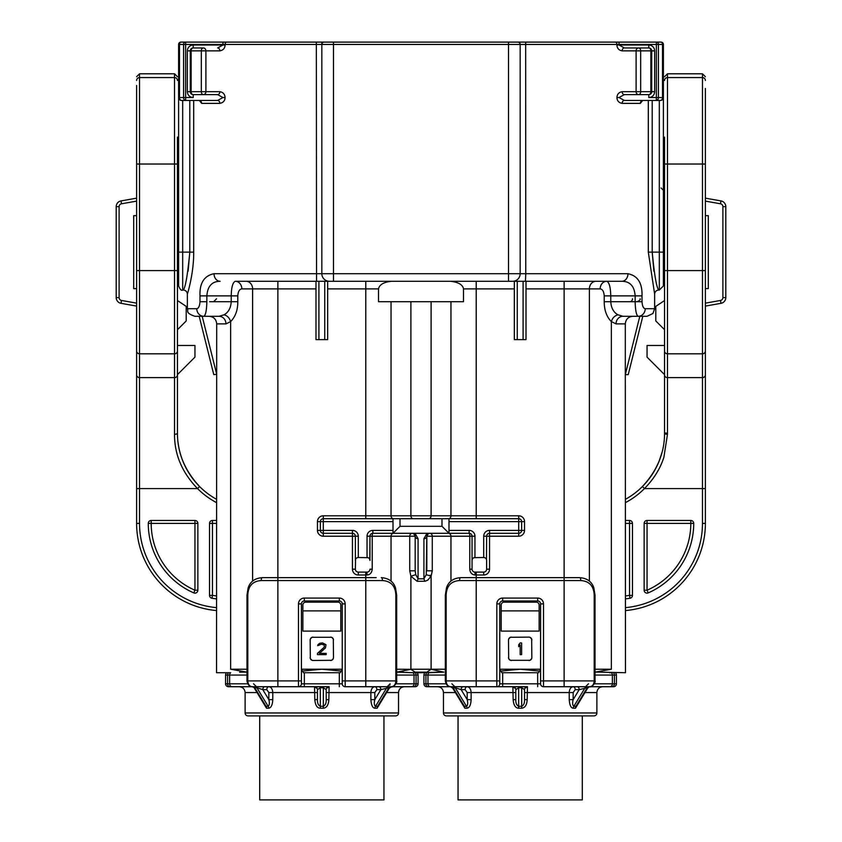 <?xml version="1.0" encoding="UTF-8"?>
<svg xmlns="http://www.w3.org/2000/svg" width="842" height="842" viewBox="0 0 842 842"><rect width="100%" height="100%" fill="white"/><g stroke="black" fill="none" stroke-linecap="round" stroke-linejoin="round"><path stroke-width="1.26" d="M378.5 288.88L378.5 301.71L463.5 301.71L463.5 288.88C462.721 284.691 458.385 282.165 450.502 281.291L391.498 281.291C383.815 282.049 379.479 284.585 378.5 288.88L327.664 288.88L327.664 281.291L333.495 281.291L235.265 281.291C232.75 282.407 231.403 287.269 231.224 295.879L231.224 301.71C230.824 307.983 228.435 312.35 224.067 314.803L219.046 316.297L194.944 316.297L209.1 316.297C213.71 316.739 216.247 319.265 216.699 323.875L216.531 672.726L228.614 672.726A2.915 2.579 90 0 0 227.582 675.063L227.582 683.809A2.915 2.579 90 0 0 230.161 686.725L255.41 686.725M620.386 301.71L623.669 301.71M178.609 190.281L178.609 44.447L333.495 44.447L333.495 273.713L321.833 273.713A7.589 7.589 0 0 0 329.411 281.291A7.589 7.589 0 0 1 321.833 273.713L321.833 44.447L321.833 273.713L214.026 273.713C204.164 275.713 199.491 283.101 199.986 295.879L237.791 295.879L237.791 301.71L209.605 301.71M663.391 97.535A2.915 2.915 0 0 1 660.465 100.451L624.364 100.451L660.465 100.451A2.915 2.063 -90 0 0 662.528 97.535L663.391 97.535L663.391 190.292L663.391 44.447A2.337 2.337 0 0 0 661.054 42.111L180.946 42.111A2.337 2.337 0 0 0 178.609 44.447A2.337 2.337 0 0 1 180.946 42.111A2.337 2.337 0 0 0 178.609 44.447A2.337 2.337 0 0 1 180.946 42.111M181.114 42.111L185.65 42.111L181.114 42.111A2.337 1.652 -90 0 0 179.472 44.447L179.472 97.535A2.915 2.063 90 0 0 181.535 100.451A2.915 2.915 0 0 1 178.609 97.535L178.609 164.032M324.749 42.111L330.58 42.111M639.331 42.111L525.661 42.111L525.766 273.713L520.167 273.713L520.167 44.447L658.402 44.447A2.337 1.652 -90 0 0 656.76 42.111L660.886 42.111A2.337 1.652 -90 0 1 662.528 44.447L663.391 44.447L663.391 285.964L663.391 52.625M517.251 42.111L511.42 42.111M473.499 42.111L488.086 42.111M353.914 42.111L368.501 42.111M213.921 374.627L216.689 374.269L202.196 316.297L199.196 316.297L213.773 374.627L199.196 316.297M632.9 316.297L639.804 316.297L625.311 374.627L625.311 323.875C625.753 319.265 628.29 316.739 632.9 316.297M647.056 316.297L652.929 313.498L654.634 308.709L645.214 308.709C643.372 308.361 642.309 306.035 642.014 301.71L635.142 301.71C635.405 310.635 636.415 315.497 638.162 316.297C649.95 316.297 649.94 316.297 638.162 316.297L622.954 316.297L617.933 314.803C613.565 312.35 611.176 307.983 610.776 301.71L604.209 301.71C604.251 310.193 606.629 316.824 611.366 321.612L611.366 669.232L595.02 672.148L600.283 672.148L596.525 672.148M321.833 44.447A2.337 2.337 0 0 1 324.159 42.111A2.337 2.337 0 0 0 321.833 44.447L321.833 42.111M520.167 273.713L333.495 273.713L333.495 281.291L512.589 281.291A7.589 7.589 0 0 0 520.167 273.713L520.167 44.447A2.337 2.337 0 0 0 517.841 42.111A2.337 2.337 0 0 1 520.167 44.447A2.337 2.337 0 0 0 517.841 42.111M642.614 100.493L640.362 103.366L622.143 103.366A2.915 2.21 -90 0 1 624.364 100.451L619.049 97.535L624.364 94.62L638.615 94.62A2.915 2.515 90 0 1 636.099 91.704L636.099 50.867A2.915 2.515 90 0 1 638.615 47.952L628.511 47.952M625.311 323.875L616.049 323.875L611.366 321.612C612.344 318.087 614.534 315.824 617.933 314.803M616.049 323.875A7.589 6.904 90 0 1 622.954 316.297M539.922 671.095L520.167 669.232L500.422 671.095M501.8 672.726L499.759 669.232L540.585 669.232L538.543 672.726L501.8 672.726M437.956 672.2L421 672.726L421 672.148L426.873 672.148L431.104 669.232L410.896 669.232L410.896 576.181L409.728 570.813L409.728 536.217A2.915 2.526 90 0 1 412.254 533.302L412.822 533.302M445.323 675.063L427.968 675.063A2.915 2.526 90 0 1 428.978 672.726L443.818 672.148L431.178 669.316M510.452 660.307L529.892 660.307M530.039 660.254L531.618 658.676M531.66 658.57L531.839 657.56A2.915 2.915 0 0 1 528.923 660.475M531.839 657.56L531.66 639.025M531.618 638.931L530.039 637.341M529.892 637.289L528.923 637.12A2.915 2.915 0 0 1 531.839 640.036M528.923 637.12L510.452 637.289M510.305 637.341L508.726 638.931M508.684 639.025L508.505 640.036A2.915 2.915 0 0 1 511.42 637.12M508.505 640.036L508.684 658.57M508.726 658.676L510.305 660.254M520.167 644.94L518.714 646.677L518.714 644.698L520.167 642.962L521.63 642.962L521.63 654.623L520.167 654.623L520.167 644.94M600.283 672.148L625.469 672.726L625.311 374.627L628.227 374.627L642.804 316.297M615.26 672.726A2.915 2.915 -90 0 1 616.428 675.063L612.376 675.063A2.915 2.526 -90 0 0 611.366 672.726L609.44 672.684M523.092 339.631L526.008 339.631L526.008 281.291L523.092 281.291L523.092 339.631L514.336 339.631L514.336 281.291L508.505 281.291L508.505 44.447L333.495 44.447L333.495 42.111M539.133 610.892L539.133 631.1L501.211 631.1L501.211 610.892L539.133 610.892L539.133 605.061A2.915 2.915 0 0 0 536.217 602.146L504.126 602.146A2.915 2.915 0 0 0 501.211 605.061L501.211 610.892M508.505 657.56A2.915 2.915 0 0 0 511.42 660.475M484.603 557.657L483.708 557.509A2.915 2.915 0 0 1 486.623 560.435L486.623 569.181A2.915 2.915 0 0 1 483.708 572.097L474.962 572.097L475.077 575.012C471.899 574.718 470.131 572.771 469.773 569.181L469.773 536.217A2.915 0.642 90 0 0 469.131 533.302L448.997 533.302L469.131 533.302A2.915 2.915 0 0 1 472.046 536.217L426.831 536.217L426.831 570.813L432.272 570.813L431.104 576.181L427.82 580.085L425.231 581.233L417.106 581.296L410.896 576.181L415.748 574.686L415.169 570.813L409.728 570.813M443.818 672.148L440.061 672.148M421 672.726L410.338 672.642M341.578 671.095L321.833 669.232L342.241 669.232L340.2 672.726L303.457 672.726L301.415 669.232L321.833 669.232L302.078 671.095M458.048 715.9L458.048 799.9L582.296 799.9L582.296 715.9M259.704 715.9L259.704 799.9L383.952 799.9L383.952 715.9M455.375 692.566L443.46 692.566C443.113 689.019 441.166 687.072 437.63 686.725L426.831 686.725A2.915 2.915 0 0 1 423.915 683.809L423.915 675.063A2.915 2.915 0 0 1 425.084 672.726A2.915 2.915 0 0 0 423.915 675.063L425.926 675.063L425.926 683.809A2.915 2.579 90 0 0 428.504 686.725L452.47 686.725M573.149 692.566L575.223 689.64L579.201 689.64L587.221 687.746L575.96 706.322L573.844 706.322C572.539 705.27 572.307 703.038 573.149 699.639L573.149 692.566L569.224 692.566C569.455 689.019 570.76 687.072 573.16 686.725L543.511 686.725A2.915 2.915 0 0 1 540.585 683.809L540.585 603.893A2.915 2.915 0 0 0 537.67 600.977L502.674 600.977A2.915 2.915 0 0 0 499.759 603.893L499.759 683.809A2.915 2.915 0 0 1 496.833 686.725L476.214 686.725L476.214 680.894L496.833 680.894L496.833 603.893L499.759 603.893M483.708 572.097L483.708 575.012L476.214 575.012L476.214 577.644L564.119 577.644L564.119 288.88L526.008 288.88L526.008 281.291L564.119 281.291L564.119 288.88L589.389 288.88L589.389 581.085M580.801 580.559L564.119 580.559L564.119 680.894L595.02 680.894L595.02 595.136L594.199 595.136C593.81 586.011 589.347 581.148 580.801 580.559A2.915 1.158 -90 0 0 579.643 577.644L564.119 577.644L564.119 580.559L476.214 580.559L476.214 680.894L446.144 680.894C446.407 684.42 447.849 686.367 450.481 686.725L476.214 686.725M476.214 577.644L460.7 577.644A2.915 1.158 90 0 0 459.543 580.559L476.214 580.559L476.214 577.644M537.67 600.977L537.67 598.062A5.831 5.831 0 0 1 543.511 603.893L543.511 680.894L564.119 680.894L564.119 686.725L588.137 686.725M594.199 595.136L594.199 680.894C593.936 684.43 592.494 686.367 589.863 686.725C591.694 688.04 596.115 681.915 595.02 680.894M452.701 688.156L455.238 687.746A2.915 2.031 90 0 0 453.691 686.725L452.722 686.725M496.833 686.725L502.674 686.725L496.833 686.725L496.833 680.894L499.759 680.894L499.759 683.809L502.674 683.809L502.674 672.726M515.262 687.967A2.915 2.915 0 0 1 515.799 689.64L515.799 699.639L515.799 689.64L518.683 687.746L521.661 687.746L524.545 689.64A2.915 2.915 0 0 1 527.46 686.725L502.674 686.725L502.674 683.809L540.585 683.809M587.621 686.725L613.513 686.725A2.915 2.915 0 0 0 616.428 683.809A2.915 2.915 0 0 1 613.513 686.725M595.02 675.063L612.376 675.063L612.376 683.809L614.418 683.809A2.915 2.579 -90 0 1 611.839 686.725L602.714 686.725C599.178 687.072 597.231 689.019 596.883 692.566L584.969 692.566M589.411 686.725L587.653 688.135L587.221 687.746A2.915 2.094 90 0 1 588.811 686.725L583.464 686.725M580.317 686.725L585.643 686.725M588.811 686.725L589.937 686.725M517.43 686.725L518.64 686.725L518.672 706.322C516.609 705.27 515.651 703.038 515.799 699.639L513.146 699.639L512.883 686.725L515.63 688.661M515.799 692.566L471.12 692.566C470.888 689.019 469.583 687.072 467.184 686.725L463.205 686.725A2.915 2.063 90 0 0 461.142 689.64L465.121 689.64L467.194 692.566L471.12 692.566L471.12 699.639C470.836 704.986 469.457 707.848 466.994 708.227L464.889 708.227L461.374 702.47M450.533 686.725L452.691 688.135L462.837 704.88M451.533 686.725L450.586 686.725L451.533 686.725A2.915 2.094 90 0 1 453.122 687.746L464.384 706.322L462.942 705.059M446.144 595.136L446.144 680.894L445.323 680.894L445.323 595.136L446.144 595.136C446.534 586.011 450.996 581.148 459.543 580.559M616.428 675.063L616.428 683.809L614.418 683.809L614.418 675.063A2.915 2.579 -90 0 0 613.386 672.726M464.889 708.227A2.915 2.105 -90 0 0 464.384 706.322L466.5 706.322L455.238 687.746L461.142 689.64L467.194 699.639C468.036 703.038 467.805 705.27 466.5 706.322A2.915 2.021 -90 0 1 466.994 708.227M515.799 689.64A2.915 2.915 0 0 0 512.883 686.725M521.661 708.227L518.683 708.227L518.672 706.322L521.672 706.322L521.661 708.227C525.019 707.848 526.871 704.986 527.197 699.639L524.545 699.639L524.545 689.64L524.545 699.639C524.692 703.038 523.735 705.27 521.672 706.322L521.703 686.725M524.861 688.324L527.45 686.725A2.915 2.915 0 0 0 527.345 686.735A2.915 2.915 0 0 1 527.45 686.725L527.197 699.639M586.653 686.725A2.915 2.031 90 0 0 585.106 687.746L573.844 706.322A2.915 2.021 -90 0 0 573.349 708.227C571.013 708.122 569.634 705.259 569.224 699.639L573.149 699.639L579.201 689.64A2.915 2.063 90 0 0 577.138 686.725M577.507 704.88L587.642 688.156M443.46 692.566L443.46 712.974A2.915 2.915 0 0 0 446.376 715.9L593.968 715.9A2.915 2.915 0 0 0 596.883 712.974L596.883 692.566M577.412 705.038L575.96 706.322A2.915 2.105 -90 0 0 575.454 708.227L578.97 702.46M518.683 708.227C515.493 708.122 513.641 705.259 513.146 699.639M467.194 692.566L467.194 699.639L471.12 699.639M408.412 672.505L406.265 672.337M403.56 672.179L402.739 672.148M421 672.148L415.127 672.148L410.822 669.316L396.677 672.148L413.022 672.726A2.915 2.526 -90 0 1 414.032 675.063L396.677 675.063M331.548 637.289L312.108 637.289M311.961 637.341L310.382 638.931M310.34 639.025L310.161 640.036A2.915 2.915 0 0 1 313.077 637.12M310.161 640.036L310.34 658.57M310.382 658.676L311.961 660.254M312.108 660.307L313.077 660.475A2.915 2.915 0 0 1 310.161 657.56M313.077 660.475L331.548 660.307M331.695 660.254L333.274 658.676M333.316 658.57L333.495 657.56A2.915 2.915 0 0 1 330.58 660.475M333.495 657.56L333.316 639.025M333.274 638.931L331.695 637.341M321.833 649.393L317.455 653.381L317.455 654.623L326.201 654.623L326.201 653.381L319.402 653.381L325.475 647.919L325.959 644.698L322.56 642.962L319.886 643.204L317.939 644.698L317.697 645.688L321.339 644.193L324.254 644.94L324.254 647.172L321.833 649.393M237.791 301.71C237.854 309.972 235.476 316.603 230.634 321.612L225.951 323.875L216.689 323.875M239.612 672.2L241.338 672.148M246.98 675.063L229.624 675.063A2.915 2.526 90 0 1 230.634 672.726L228.614 672.726M245.475 672.148L241.717 672.148L246.98 672.148L230.634 669.232L230.634 321.612C229.561 317.992 227.372 315.729 224.067 314.803M318.907 339.631L315.992 339.631L315.992 281.291L318.907 281.291L318.907 339.631L327.664 339.631L327.664 281.291L324.749 281.291L324.749 339.631M333.495 640.036A2.915 2.915 0 0 0 330.58 637.12M340.789 610.892L340.789 631.1L302.867 631.1L302.867 610.892L340.789 610.892L340.789 605.061A2.915 2.915 0 0 0 337.874 602.146L305.783 602.146A2.915 2.915 0 0 0 302.867 605.061L302.867 610.892M416.916 672.726A2.915 2.915 -90 0 1 418.085 675.063L418.085 683.809A2.915 2.915 0 0 1 415.169 686.725L413.496 686.725L415.169 686.725A2.915 2.915 0 0 0 418.085 683.809L414.032 683.809L414.032 675.063L416.074 675.063A2.915 2.579 -90 0 0 415.043 672.726M301.415 672.726L301.415 672.148M225.572 675.063A2.915 2.915 0 0 1 226.74 672.726A2.915 2.915 0 0 0 225.572 675.063L229.624 675.063L229.624 683.809L225.572 683.809L225.572 675.063M374.806 692.566L376.879 689.64L380.858 689.64L388.878 687.746L377.616 706.322L375.5 706.322C374.195 705.27 373.964 703.038 374.806 699.639L374.806 692.566L370.88 692.566C371.112 689.019 372.417 687.072 374.816 686.725L345.167 686.725A2.915 2.915 0 0 1 342.241 683.809L342.241 603.893A2.915 2.915 0 0 0 339.326 600.977L304.33 600.977A2.915 2.915 0 0 0 301.415 603.893L301.415 680.894L298.489 680.894L298.489 603.893L301.415 603.893M315.992 288.88L277.881 288.88L277.881 577.644L365.786 577.644L365.786 575.012L358.292 575.012A5.831 5.831 0 0 1 352.451 569.181L352.451 533.302A2.915 2.915 0 0 1 355.377 536.217L323.286 536.217A5.831 5.831 0 0 1 317.455 530.386L317.455 521.64A5.831 5.831 0 0 1 323.286 515.799L365.786 515.799L365.786 281.291L391.498 281.291M376.195 577.644L365.786 577.644L365.786 580.559L277.881 580.559L277.881 680.894L298.489 680.894L298.489 686.725L277.881 686.725L277.881 680.894L247.801 680.894C248.064 684.42 249.506 686.367 252.137 686.725L277.881 686.725M277.881 577.644L262.357 577.644A2.915 1.158 90 0 0 261.199 580.559L277.881 580.559L277.881 577.644M339.326 600.977L339.326 598.062A5.831 5.831 0 0 1 345.167 603.893L345.167 680.894L396.677 680.894L396.677 595.136L395.856 595.136C395.466 586.011 391.004 581.148 382.457 580.559L365.786 580.559L365.786 686.725L388.278 686.725M395.856 595.136L395.856 680.894C395.593 684.43 394.151 686.367 391.519 686.725L389.793 686.725M228.487 686.725L230.161 686.725L228.487 686.725A2.915 2.915 0 0 1 225.572 683.809A2.915 2.915 0 0 0 228.487 686.725M298.489 686.725L304.33 686.725L298.489 686.725A2.915 2.915 0 0 0 301.415 683.809L301.415 680.894M316.918 687.967A2.915 2.915 0 0 1 317.455 689.64L317.455 699.639L317.455 689.64L320.339 687.746L323.317 687.746L326.201 689.64A2.915 2.915 0 0 1 329.117 686.725L304.33 686.725L304.33 672.726M389.53 686.725L413.496 686.725A2.915 2.579 -90 0 0 416.074 683.809L416.074 675.063L418.085 675.063M396.003 683.809L414.032 683.809A2.915 2.526 -90 0 1 411.506 686.725L404.37 686.725C400.834 687.072 398.887 689.019 398.54 692.566L386.625 692.566M257.031 692.566L245.117 692.566C244.769 689.019 242.822 687.072 239.286 686.725L230.161 686.725M390.709 686.725L385.12 686.725M390.467 686.725A2.915 2.094 90 0 0 388.878 687.746L389.309 688.135L391.804 686.725L390.772 686.725M396.677 680.894C397.771 681.915 393.351 688.04 391.519 686.725L391.572 686.725M319.086 686.725L320.297 686.725L320.328 706.322C318.265 705.27 317.308 703.038 317.455 699.639L314.803 699.639L314.54 686.725L317.287 688.661M317.455 692.566L272.776 692.566C272.555 689.019 271.24 687.072 268.84 686.725L264.862 686.725A2.915 2.063 90 0 0 262.799 689.64L266.777 689.64L268.851 692.566L272.776 692.566L272.776 699.639C272.492 704.986 271.113 707.848 268.651 708.227L266.546 708.227L263.03 702.47M256.915 686.725L262.662 686.725M252.19 686.725L254.779 687.746A2.915 2.094 90 0 0 253.189 686.725L252.242 686.725L253.189 686.725M247.801 595.136L247.801 680.894L246.98 680.894L246.98 595.136L247.801 595.136C248.19 586.011 252.653 581.148 261.199 580.559M301.415 669.232L301.415 683.809L342.241 683.809M254.358 688.156L264.493 704.88M268.851 692.566L268.851 699.639L262.799 689.64L256.894 687.746L268.156 706.322L266.04 706.322L254.779 687.746L256.894 687.746A2.915 2.031 90 0 0 255.347 686.725M317.455 689.64A2.915 2.915 0 0 0 314.54 686.725M323.317 708.227L320.339 708.227L320.328 706.322L323.328 706.322L323.317 708.227C326.675 707.848 328.527 704.986 328.854 699.639L326.201 699.639L326.201 689.64L326.201 699.639C326.349 703.038 325.391 705.27 323.328 706.322L323.36 686.725M326.517 688.324L329.106 686.725A2.915 2.915 0 0 0 329.001 686.735A2.915 2.915 0 0 1 329.106 686.725L328.854 699.639M388.309 686.725A2.915 2.031 90 0 0 386.762 687.746L375.5 706.322A2.915 2.021 -90 0 0 375.006 708.227C372.669 708.122 371.29 705.259 370.88 699.639L374.806 699.639L380.858 689.64A2.915 2.063 90 0 0 378.795 686.725M379.163 704.88L389.299 688.156M245.117 692.566L245.117 712.974A2.915 2.915 0 0 0 248.032 715.9L395.624 715.9A2.915 2.915 0 0 0 398.54 712.974L398.54 692.566M379.068 705.038L377.616 706.322A2.915 2.105 -90 0 0 377.111 708.227L380.626 702.46M320.339 708.227C317.15 708.122 315.297 705.259 314.803 699.639M266.546 708.227A2.915 2.105 -90 0 0 266.04 706.322L264.599 705.059M272.776 699.639L268.851 699.639C269.693 703.038 269.461 705.27 268.156 706.322A2.915 2.021 -90 0 1 268.651 708.227M372.227 569.181L369.954 569.181A2.915 2.915 0 0 1 367.038 572.097L366.923 575.012C369.996 574.833 371.764 572.886 372.227 569.181L372.227 536.217L369.954 536.217L369.954 560.414M396.677 669.232L410.822 669.316M429.178 533.302L429.746 533.302A2.915 2.915 0 0 0 426.831 536.217L426.252 574.686L431.104 576.181L431.104 669.232L445.323 669.232M177.936 441.534A75.833 75.833 0 0 0 187.671 470.983M191.187 476.498A75.833 75.833 0 0 0 195.776 482.413M177.451 432.967A2.915 1.358 0 0 1 174.526 434.325C174.452 454.533 182.114 472.615 197.533 488.581L199.596 486.529A75.833 75.833 0 0 0 216.531 499.306A75.833 75.833 0 0 1 199.596 486.529C184.735 470.552 177.357 452.701 177.451 432.967L177.451 137.109M216.531 520.472L212.447 520.472A2.915 2.915 0 0 0 209.532 523.387L209.532 595.368A2.915 2.915 0 0 0 211.984 598.252A75.833 75.833 0 0 0 216.531 598.841M151.192 520.472L151.192 523.387L148.276 523.387A2.915 2.915 0 0 1 151.192 520.472L194.944 520.472A2.915 2.915 0 0 1 197.859 523.387L197.859 590.221A2.915 2.915 0 0 1 193.776 592.894L194.944 590.221L197.859 590.221M148.276 523.387A75.833 75.833 0 0 0 193.776 592.894M216.531 610.566A87.505 87.505 0 0 1 136.615 523.387A87.505 87.505 0 0 0 216.531 610.566A87.505 87.505 0 0 1 136.615 523.387L136.615 467.005M177.451 334.379L177.451 374.627L194.944 357.134L194.944 345.462L177.451 345.462M136.615 302.057L136.615 301.11M136.625 198.68L136.615 201.122L121.522 203.785A2.915 2.915 0 0 0 119.111 206.658L119.111 297.594A2.915 2.915 0 0 0 121.522 300.468L136.615 303.141M136.615 85.484L136.615 164.032L177.451 164.032M216.531 502.621A78.759 78.759 0 0 1 197.533 488.581L136.615 488.581L136.615 164.032M136.615 346.041L136.615 337.295M136.615 408.77L136.615 452.743M136.615 86.779L136.615 91.399M136.615 378.058L136.615 348.967M136.615 259.052L136.615 306.014M136.615 116.491L136.615 157.159M136.615 256.494L136.615 248.264M136.615 306.088L121.016 303.33L136.615 306.088M119.111 297.594L116.196 297.594A5.831 5.831 0 0 0 121.016 303.33A5.831 5.831 0 0 1 116.196 297.594L116.196 206.658A5.831 5.831 0 0 1 121.016 200.912L121.522 203.785M136.615 198.165L121.016 200.912A5.831 5.831 0 0 0 116.196 206.658L119.111 206.658M136.615 288.585L133.699 288.585L133.699 215.668L136.615 215.668M177.451 300.541L186.198 306.372L186.198 320.96L177.451 329.706M705.386 466.51L705.386 523.387A87.505 87.505 0 0 1 625.469 610.566A87.505 87.505 0 0 0 705.386 523.387L702.47 523.387A84.589 84.589 0 0 1 625.469 607.629M625.469 499.306A75.833 75.833 0 0 0 642.404 486.529C649.782 479.066 655.371 470.573 659.17 461.037L662.075 452.207M625.469 598.841A75.833 75.833 0 0 0 630.016 598.252A2.915 2.915 0 0 0 632.468 595.368L632.468 523.387A2.915 2.915 0 0 0 629.553 520.472L625.469 520.472M644.141 590.221L647.056 590.221L648.224 592.894A2.915 2.915 0 0 1 644.141 590.221L644.141 523.387A2.915 2.915 0 0 1 647.056 520.472L690.808 520.472A2.915 2.915 0 0 1 693.724 523.387L690.808 523.387L690.808 520.472M648.224 592.894A75.833 75.833 0 0 0 693.724 523.387M702.47 523.387L702.47 488.581L705.386 488.581L705.386 351.03A2.915 2.779 180 0 1 702.47 353.808L667.474 353.808L667.474 434.325L663.906 457.164C660.402 468.394 653.918 478.877 644.467 488.581L642.404 486.529C657.265 470.552 664.643 452.701 664.548 432.967L664.548 137.109M705.386 301.099L705.386 302.057M705.386 198.165L720.984 200.912A5.831 5.831 0 0 1 725.804 206.658L725.804 297.594A5.831 5.831 0 0 1 720.984 303.33L705.386 306.088L720.984 303.33L720.478 300.468A2.915 2.915 0 0 0 722.889 297.594L722.889 206.658A2.915 2.915 0 0 0 720.478 203.785L705.386 201.122L705.375 198.68M705.386 351.03L705.386 88.515M705.386 467.005L705.386 454.838M705.386 337.295L705.386 346.041M705.386 348.967L705.386 378.058M705.386 88.484L705.386 113.512M705.386 156.454L705.386 159.664M705.386 380.973L705.386 389.457M705.386 215.668L708.301 215.668L708.301 288.585L705.386 288.585M664.548 345.462L647.056 345.462L647.056 357.134L664.548 374.627L664.548 334.379M664.548 300.541L664.548 329.706L655.802 320.96L655.802 306.372L664.548 300.541M667.474 434.325A2.915 1.358 180 0 1 664.548 432.967L667.474 433.188M659.17 461.037A75.833 75.833 0 0 1 656.549 466.868A75.833 75.833 0 0 0 659.17 461.037M652.076 474.646A75.833 75.833 0 0 1 646.93 481.571A75.833 75.833 0 0 0 652.076 474.646M630.016 598.252L629.553 595.368L632.468 595.368M632.468 523.387L629.553 523.387L629.553 520.472M647.056 520.472L647.056 523.387L644.141 523.387M209.532 595.368L212.447 595.368L211.984 598.252M212.447 520.472L212.447 523.387L209.532 523.387M197.859 523.387L194.944 523.387L194.944 520.472M355.377 560.235L355.513 559.541M356.608 558.046L357.418 557.646M414.453 533.302L415.169 533.649L413.706 533.691A2.915 2.915 0 0 0 413.064 533.418A2.915 2.915 0 0 1 413.706 533.691A2.915 2.915 0 0 0 412.675 533.333L413.706 533.691L415.169 536.217L372.227 536.217A2.915 0.642 -90 0 1 372.869 533.302L372.869 530.386A5.831 5.831 0 0 0 367.038 536.217L369.954 536.217A2.915 2.915 0 0 1 372.869 533.302L393.003 533.302L393.003 518.725L323.286 518.725A2.915 2.915 0 0 0 320.37 521.64L317.455 521.64M413.727 533.702A2.915 2.915 0 0 1 415.169 536.217A2.915 2.915 0 0 0 413.727 533.702A2.915 2.915 0 0 1 415.169 536.217L415.169 570.813L415.169 536.217A2.915 2.484 180 0 0 418.085 538.701L418.085 578.812L417.106 581.296M219.046 316.297A7.589 6.904 -90 0 1 225.951 323.875M214.026 273.713A7.589 6.083 90 0 0 220.109 281.291C211.974 281.365 207.553 286.227 206.858 295.879L206.858 301.71C206.616 310.53 205.606 315.392 203.838 316.297A7.589 7.052 90 0 1 196.786 308.709L187.366 308.709C188.829 311.014 184.64 312.75 194.944 316.297M206.858 301.71L199.986 301.71C199.691 306.035 198.628 308.361 196.786 308.709M226.73 42.111A2.337 1.684 -90 0 0 225.056 44.447L225.056 45.026C224.93 48.299 223.204 50.246 219.857 50.867L205.901 50.867L205.901 91.704A2.915 2.515 -90 0 1 203.385 94.62A2.915 2.063 90 0 1 201.322 91.704L219.857 91.704C223.13 92.252 224.856 94.199 225.056 97.535C224.93 100.808 223.204 102.745 219.857 103.366L201.638 103.366L199.386 100.493M193.692 100.451L193.692 252.126C193.934 273.797 187.05 295.268 187.366 294.121L187.366 308.709M177.451 275.46L178.609 275.46L178.609 97.546M177.451 228.792L178.609 228.792L178.609 285.964C180.146 289.564 181.504 290.922 182.693 290.048L183.282 290.048M188.113 271.24L189.797 252.126C187.598 275.092 185.429 287.732 183.282 290.037C185.44 287.701 187.608 275.06 189.797 252.126L189.797 100.451M219.857 91.704A2.915 2.21 90 0 1 217.636 94.62L193.197 94.62L217.636 94.62L222.951 97.535L217.636 100.451L181.535 100.451A2.915 2.915 0 0 1 178.609 97.535L178.609 44.447M193.197 45.026A5.831 5.831 0 0 0 187.366 50.867L201.322 50.867A2.915 2.063 90 0 1 203.385 47.952L193.197 47.952A2.915 2.915 0 0 0 190.281 50.867A2.915 2.915 0 0 1 193.197 47.952A2.915 2.063 -90 0 0 191.134 50.867L191.134 91.704L190.281 91.704L190.281 50.867A2.915 2.915 0 0 1 193.197 47.952L193.197 45.026L222.951 45.026L217.636 47.952A2.915 2.21 -90 0 1 219.857 50.867M203.385 47.952A2.915 2.515 -90 0 1 205.901 50.867L201.322 50.867L201.322 91.704L191.134 91.704A2.915 2.063 -90 0 0 193.197 94.62L193.197 97.535A5.831 5.831 0 0 1 187.366 91.704L187.366 50.867M181.535 100.451L217.636 100.451A2.915 2.21 -90 0 1 219.857 103.366M199.859 100.598L199.028 100.451A2.915 2.61 -90 0 1 201.638 103.366M178.609 97.535L185.65 97.535L185.65 100.451A2.915 2.063 -90 0 1 183.598 97.535L183.598 44.447A2.337 1.652 -90 0 1 185.24 42.111M190.281 91.704A2.915 2.915 0 0 0 193.197 94.62A2.915 2.915 0 0 1 190.281 91.704L187.366 91.704M654.634 308.709L654.634 294.121L648.308 252.126L648.308 100.451M622.143 103.366C618.817 102.766 617.081 100.819 616.944 97.535C617.133 94.199 618.87 92.262 622.143 91.704L640.678 91.704A2.915 2.063 -90 0 1 638.615 94.62L648.803 94.62A2.915 2.063 90 0 0 650.866 91.704L640.678 91.704L640.678 50.867L622.143 50.867C618.817 50.267 617.081 48.32 616.944 45.026L616.944 44.447A2.337 1.684 -90 0 0 615.27 42.111M512.589 281.291L525.45 281.291L525.766 273.713L627.974 273.713C637.731 275.713 642.414 283.101 642.014 295.879L642.014 301.71M595.02 669.232L611.366 669.232M525.45 281.291L621.891 281.291C630.027 281.365 634.447 286.227 635.142 295.879L610.776 295.879C610.534 287.038 609.187 282.175 606.735 281.291A7.589 6.568 -90 0 0 600.167 288.88L589.389 288.88A7.589 6.568 -90 0 1 595.957 281.291L564.119 281.291M514.336 288.88L476.214 288.88L476.214 281.291L450.502 281.291M486.487 559.53L486.623 536.217A2.915 2.915 0 0 1 489.549 533.302L489.549 530.386L518.714 530.386L518.714 533.302L489.549 533.302L489.549 536.217L483.708 536.217L483.708 557.509L474.088 557.646M475.077 575.012L476.214 575.012L476.214 572.097L474.962 572.097A2.915 2.915 0 0 1 472.046 569.181L472.046 536.217L474.962 536.217L474.962 557.509A2.915 2.915 0 0 0 472.046 560.435L472.204 559.477M428.294 533.691A2.915 2.915 -179.8 0 0 426.831 536.217A2.915 2.484 180 0 1 423.915 538.701L426.831 533.649L428.294 533.691A2.915 2.915 -179.8 0 1 429.536 533.312A2.915 2.915 -179.8 0 0 426.831 536.217L428.294 533.691L429.746 533.302A2.915 2.526 -90 0 1 432.272 536.217L432.272 570.813M423.915 538.701L423.915 578.812L426.252 574.686L423.915 578.812L424.894 581.296M423.915 578.812L418.085 578.812L415.748 574.686L418.085 578.812M448.997 533.302L393.003 533.302L400.003 526.303L441.997 526.303L448.997 533.302L448.997 518.725L518.714 518.725L518.714 515.799A5.831 5.831 0 0 1 524.545 521.64L524.545 530.386A5.831 5.831 0 0 1 518.714 536.217L489.549 536.217L489.549 569.181A5.831 5.831 0 0 1 483.708 575.012M448.997 518.725L393.003 518.725M427.799 533.302L428.504 533.302M400.003 526.303L400.003 518.725M441.997 526.303L441.997 518.725M518.714 536.217L518.714 533.302A2.915 2.915 0 0 0 521.63 530.386L518.714 530.386L518.714 518.725A2.915 2.915 0 0 1 521.63 521.64L448.997 521.64M489.549 533.302A2.915 2.915 0 0 0 486.623 536.217A2.915 2.915 0 0 1 489.549 533.302M518.714 533.302A2.915 2.915 0 0 0 521.63 530.386L521.63 521.64L524.545 521.64M472.046 569.181L472.046 560.435L472.046 569.181L469.773 569.181M474.962 557.509L473.278 558.046M415.169 533.649L418.085 538.701M426.831 533.649L427.547 533.302M372.869 533.302A2.915 2.915 0 0 0 369.954 536.217L369.817 559.53M367.922 557.657L358.292 557.509A2.915 2.915 0 0 0 355.377 560.435L355.377 536.217L358.292 536.217L358.292 557.509M355.535 559.477L355.377 569.181A2.915 2.915 0 0 0 358.292 572.097L367.038 572.097M367.038 536.217L367.038 557.509A2.915 2.915 0 0 1 369.954 560.435M358.292 536.217A5.831 5.831 0 0 0 352.451 530.386L352.451 533.302L323.286 533.302L323.286 536.217M323.286 515.799L323.286 533.302A2.915 2.915 0 0 1 320.37 530.386L352.451 530.386M317.455 530.386L320.37 530.386L320.37 521.64L393.003 521.64M246.98 669.232L230.634 669.232M627.974 273.713A7.589 6.083 90 0 1 621.891 281.291M642.141 100.598L642.972 100.451A2.915 2.61 -90 0 0 640.362 103.366M648.803 94.62L648.803 97.535A5.831 5.831 0 0 0 654.634 91.704L651.719 91.704L651.719 50.867L654.634 50.867A5.831 5.831 0 0 0 648.803 45.026L648.803 47.952A2.915 2.915 0 0 1 651.719 50.867A2.915 2.915 0 0 0 648.803 47.952L624.364 47.952L648.803 47.952A2.915 2.063 90 0 1 650.866 50.867L650.866 91.704L651.719 91.704A2.915 2.915 0 0 1 648.803 94.62L624.364 94.62A2.915 2.21 90 0 1 622.143 91.704M638.615 47.952A2.915 2.063 -90 0 1 640.678 50.867L651.719 50.867M616.944 45.026L619.049 45.026L624.364 47.952A2.915 2.21 -90 0 0 622.143 50.867M648.803 97.535L658.402 97.535A2.915 2.063 90 0 1 656.35 100.451L656.35 42.111M648.308 252.126L652.203 252.126C654.392 275.06 656.56 287.701 658.718 290.037C656.571 287.732 654.402 275.092 652.203 252.126L653.887 271.24M472.046 560.235L472.183 559.541M429.746 533.302A2.915 2.915 -179.8 0 0 429.736 533.302L429.167 533.365M430.073 575.223L431.104 576.181M415.169 570.813L415.169 536.217M193.197 97.535L185.65 97.535L185.65 42.111M225.056 45.026L222.951 45.026L222.951 42.111M316.55 281.291L316.339 42.111M520.167 44.447L508.505 44.447L508.505 42.111M648.803 45.026L619.049 45.026L619.049 42.111M658.402 44.447L662.528 44.447L662.528 97.535L658.402 97.535L658.402 44.447M629.774 301.71A2.915 2.736 -90 0 0 632.51 298.794M645.214 308.709A7.589 7.052 90 0 1 638.162 316.297M642.014 295.879L635.142 295.879L635.142 301.71L610.776 301.71L610.776 295.879L604.209 295.879L604.209 301.71M463.5 288.88L476.214 288.88L476.214 515.799L518.714 515.799M450.954 581.085L450.954 536.217A2.915 2.526 -90 0 0 448.428 533.302M426.957 672.726A2.915 2.579 90 0 0 425.926 675.063L427.968 675.063L427.968 683.809L423.915 683.809A2.915 2.915 0 0 0 426.831 686.725M537.67 598.062L502.674 598.062L502.674 600.977M502.674 598.062A5.831 5.831 0 0 0 496.833 603.893M537.67 686.725L537.67 672.726M543.511 603.893L540.585 603.893M540.585 680.894L543.511 680.894L543.511 686.725M445.997 683.809L427.968 683.809A2.915 2.526 90 0 0 430.494 686.725M594.347 683.809L612.376 683.809A2.915 2.526 -90 0 1 609.85 686.725M467.184 686.725A2.915 2.063 -90 0 0 465.121 689.64M524.545 692.566L569.224 692.566L569.224 699.639M575.223 689.64A2.915 2.063 90 0 0 573.16 686.725M596.883 712.974L443.46 712.974M575.454 708.227L573.349 708.227M277.881 281.291L277.881 288.88L241.833 288.88A7.589 6.568 -90 0 0 235.265 281.291M252.611 581.085L252.611 288.88A7.589 6.568 -90 0 0 246.043 281.291M339.326 598.062L304.33 598.062L304.33 600.977M304.33 598.062A5.831 5.831 0 0 0 298.489 603.893M339.326 686.725L339.326 672.726M345.167 603.893L342.241 603.893M342.241 680.894L345.167 680.894L345.167 686.725M247.653 683.809L229.624 683.809A2.915 2.526 90 0 0 232.15 686.725M268.84 686.725A2.915 2.063 -90 0 0 266.777 689.64M326.201 692.566L370.88 692.566L370.88 699.639M376.879 689.64A2.915 2.063 90 0 0 374.816 686.725M398.54 712.974L245.117 712.974M377.111 708.227L375.006 708.227M382.457 580.559A2.915 1.158 -90 0 0 381.3 577.644C388.762 578.191 393.498 581.622 395.519 587.937L396.677 595.136M366.923 575.012L365.786 575.012L365.786 572.097M391.046 581.085L391.046 536.217A2.915 2.526 -90 0 1 393.572 533.302M216.531 607.629A84.589 84.589 0 0 1 139.53 523.387L139.53 377.626L174.526 377.626A2.915 2.779 0 0 0 177.451 374.848M136.615 523.387L139.53 523.387M136.615 80.464A2.915 2.884 0 0 1 139.53 77.58L174.526 77.58A2.915 2.884 0 0 1 177.451 80.464M136.615 76.727L139.53 73.812L139.53 270.587L177.451 270.587M139.53 73.812L174.526 73.812L174.526 353.808A2.915 2.779 0 0 0 177.451 351.03M136.615 270.587L139.53 270.587L139.53 353.808L174.526 353.808L174.526 434.325M136.615 351.03A2.915 2.779 0 0 0 139.53 353.808L139.53 377.626A2.915 2.779 0 0 1 136.615 374.848M121.016 303.33L121.522 300.468M625.469 502.621A78.759 78.759 0 0 0 644.467 488.581L702.47 488.581L702.47 377.626L667.474 377.626A2.915 2.779 180 0 1 664.548 374.848M705.386 374.848A2.915 2.779 180 0 1 702.47 377.626L702.47 270.587L664.548 270.587M720.478 300.468L705.396 303.141M720.478 203.785L720.984 200.912A5.831 5.831 0 0 1 725.804 206.658L722.889 206.658M722.889 297.594L725.804 297.594A5.831 5.831 0 0 1 720.984 303.33M705.386 164.032L667.474 164.032L667.474 73.812L702.47 73.812L702.47 77.58L667.474 77.58A2.915 2.884 180 0 0 664.548 80.464M705.386 80.464A2.915 2.884 180 0 0 702.47 77.58L702.47 270.587L705.386 270.587M664.548 351.03A2.915 2.779 180 0 0 667.474 353.808L667.474 164.032L664.548 164.032M625.469 523.387L629.553 523.387L629.553 595.368A72.917 72.917 0 0 1 625.469 595.915M647.056 590.221L647.056 523.387L690.808 523.387A72.917 72.917 0 0 1 647.056 590.221M216.531 595.915A72.917 72.917 0 0 1 212.447 595.368L212.447 523.387L216.531 523.387M194.944 523.387L194.944 590.221A72.917 72.917 0 0 1 151.192 523.387L194.944 523.387M199.986 295.879L199.986 301.71M178.609 252.126L182.693 252.126L182.693 100.451M182.693 290.048L182.693 252.126L193.692 252.126M222.951 97.535L225.056 97.535M600.167 288.88C602.556 289.174 603.903 291.511 604.209 295.879M517.251 339.631L517.251 281.291M365.786 518.725L365.786 515.799L391.046 515.799L391.046 301.71M393.572 518.725A2.915 2.526 90 0 1 391.046 515.799L450.954 515.799L450.954 301.71M448.428 518.725A2.915 2.526 -90 0 0 450.954 515.799L476.214 515.799L476.214 518.725M521.63 530.386L524.545 530.386M486.623 569.181L489.549 569.181M358.292 572.097L358.292 575.012M355.377 569.181L352.451 569.181M413.422 518.725A2.915 2.526 90 0 1 410.896 515.799L410.896 301.71M428.578 518.725A2.915 2.526 90 0 0 431.104 515.799L431.104 301.71M474.962 536.217A5.831 5.831 0 0 0 469.131 530.386L448.997 530.386M489.549 530.386A5.831 5.831 0 0 0 483.708 536.217M469.131 533.302L469.131 530.386M372.869 530.386L393.003 530.386M237.791 295.879C238.097 291.511 239.454 289.174 241.833 288.88M654.634 50.867L654.634 91.704M619.049 97.535L616.944 97.535M658.718 290.048L659.307 290.048L659.307 252.126L652.203 252.126L652.203 100.451M663.391 252.126L659.307 252.126L659.307 100.451M216.531 298.794L213.615 301.71M640.057 298.794C640.615 299.552 639.646 300.52 637.131 301.71M451.891 683.809L454.806 686.725M450.481 686.725C447.733 686.609 446.018 684.662 445.323 680.894M445.323 595.136L446.481 587.937C448.502 581.622 453.238 578.191 460.7 577.644M586.59 686.725L585.537 686.725L588.453 683.809M455.259 686.725L456.817 686.725M458.922 686.725L461.006 686.725M513.188 686.725L513.904 686.725L513.188 686.725M579.096 686.725L579.885 686.725M595.02 595.136L593.863 587.937C591.842 581.622 587.095 578.191 579.643 577.644M253.547 683.809L256.463 686.725M252.137 686.725C249.39 686.609 247.674 684.662 246.98 680.894M246.98 595.136L248.137 587.937C250.158 581.622 254.905 578.191 262.357 577.644M389.793 685.146L390.109 683.809L387.194 686.725M314.845 686.725L315.561 686.725L314.845 686.725M381.973 686.725L382.615 686.725M174.526 73.812L177.451 76.727M199.596 486.529C189.86 476.572 183.314 465.131 179.925 452.207M702.47 73.812L705.386 76.727M667.474 73.812L664.548 76.727M187.366 294.132C187.113 291.648 185.756 290.29 183.282 290.037M654.634 294.132C654.887 291.648 656.244 290.29 658.718 290.037M659.307 290.048L663.391 285.964M661.054 187.955L663.391 190.292M663.391 228.792L664.548 228.792M663.391 275.46L664.548 275.46"/></g></svg>
